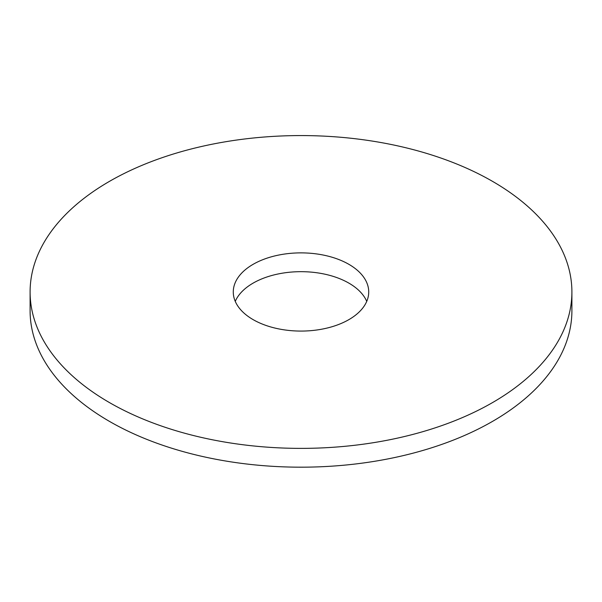 <?xml version="1.0" encoding="UTF-8"?>
<svg xmlns="http://www.w3.org/2000/svg" width="602" height="602" viewBox="0 0 602 602"><rect width="100%" height="100%" fill="white"/><g stroke="black" fill="none" stroke-linecap="round" stroke-linejoin="round"><path stroke-width="0.9" d="M571.9 291.978L571.9 310.775A270.9 156.4 180 0 1 492.556 421.37A270.9 156.4 180 0 1 197.328 455.278A270.9 156.4 180 0 1 30.1 310.775L30.1 291.978A270.9 156.4 180 0 1 301 135.57A270.9 156.4 180 0 1 571.9 291.978A270.9 156.4 180 0 1 492.556 402.572A270.9 156.4 180 0 1 197.328 436.473A270.9 156.4 180 0 1 30.1 291.978M235.262 301.376A67.725 39.1 180 0 1 301 271.675A67.725 39.1 180 0 1 366.738 301.376M348.889 319.624A67.725 39.1 180 0 1 275.084 328.098A67.725 39.1 180 0 1 233.275 291.978A67.725 39.1 180 0 1 301 252.878A67.725 39.1 180 0 1 368.725 291.978A67.725 39.1 180 0 1 348.889 319.624"/></g></svg>
